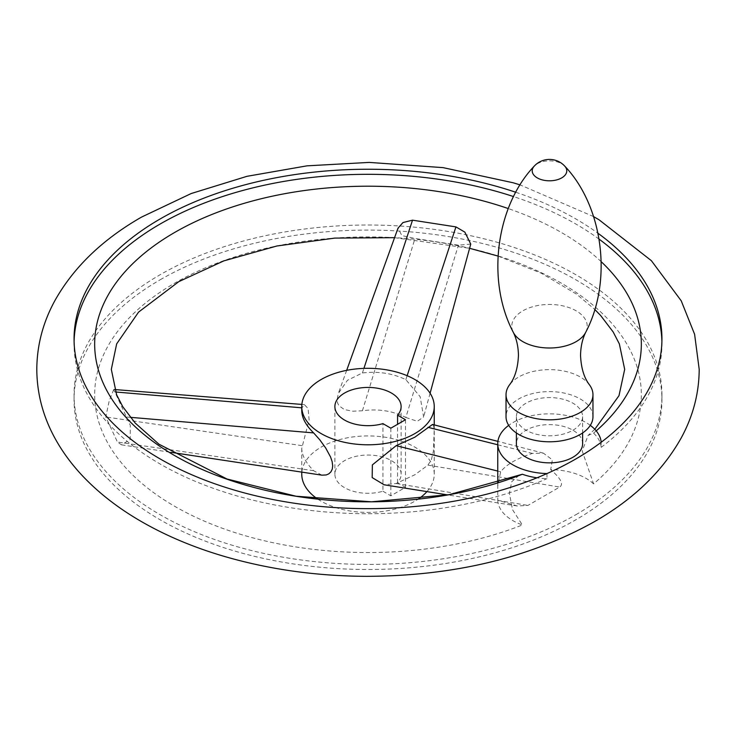 <?xml version="1.0" encoding="UTF-8"?>
<svg xmlns="http://www.w3.org/2000/svg" width="736" height="736" viewBox="0 0 736 736"><rect width="100%" height="100%" fill="white"/><g stroke="black" fill="none" stroke-linecap="round" stroke-linejoin="round"><path stroke-width="0.55" stroke-dasharray="3.68 2.76" d="M589.508 384.9A43.47 25.098 0 0 0 518.76 376.979A43.47 25.098 0 0 0 509.496 384.9M592.968 416.696A43.47 25.098 0 0 0 566.131 393.512A43.47 25.098 0 0 0 518.76 398.949A43.47 25.098 0 0 0 506.028 416.696M572.921 430.22A33.12 19.118 0 0 0 582.618 416.696A33.12 19.118 0 0 0 562.175 399.032A33.12 19.118 0 0 0 526.084 403.172A33.12 19.118 0 0 0 516.378 416.696A33.12 19.118 0 0 0 536.829 434.36A33.12 19.118 0 0 0 572.921 430.22M582.618 443.734A33.12 19.118 0 0 0 562.175 426.07A33.12 19.118 0 0 0 526.084 430.22A33.12 19.118 0 0 0 516.378 443.734M590.3 425.353A51.75 29.882 0 0 0 508.705 425.353M515.807 192.262A293.94 169.703 180 0 1 598.064 233.321M160.154 279.79A293.94 169.703 180 0 1 480.488 243.009A293.94 169.703 180 0 1 661.94 399.795A293.94 169.703 180 0 1 575.846 519.791A293.94 169.703 180 0 1 255.512 556.582A293.94 169.703 180 0 1 74.06 399.795A293.94 169.703 180 0 1 160.154 279.79M575.846 514.722A293.94 169.703 0 0 0 661.94 394.726A293.94 169.703 0 0 0 480.488 237.94A293.94 169.703 0 0 0 160.154 274.721A293.94 169.703 0 0 0 74.06 394.726A293.94 169.703 0 0 0 255.512 551.512A293.94 169.703 0 0 0 575.846 514.722M519.156 475.226L511.722 481.73L509.404 493.046L512.468 509.606L522.376 524.961A273.341 157.817 180 0 1 157.67 495.512A273.341 157.817 180 0 1 174.717 283.13A273.341 157.817 180 0 1 542.579 273.295A273.341 157.817 180 0 1 593.575 483.856L582.222 451.012L588.064 435.445L593.575 433.145A51.75 29.882 180 0 1 601.183 447.341L601.183 442.262M601.183 447.341A293.94 169.703 0 0 0 661.94 344.016A293.94 169.703 0 0 0 661.903 341.486M599.15 239.191A293.94 169.703 0 0 0 513.562 196.586M593.575 483.856A51.75 29.882 0 0 0 550.694 469.642L552.34 459.798L543.361 453.137L532.432 453.431C517.031 458.344 506.432 464.462 500.646 471.785L497.748 486.045L497.766 500.204L517.288 506L527.933 505.411L559.719 487.057C563.776 484.15 560.768 478.345 550.694 469.642M470.746 244.094L458.408 245.18L414.984 238.464L401.865 235.575L397.992 228.188M113.712 389.556L109.158 401.065L105.791 416.972L117.429 442.042L121.504 444.838L130.208 439.521L130.3 425.298L113.712 389.556M593.575 433.145A273.341 157.817 0 0 0 596.215 430.882M601.22 261.712A273.341 157.817 0 0 0 508.254 208.564M497.766 500.204A51.75 29.882 0 0 0 497.812 500.986A51.75 29.882 0 0 0 522.376 524.961M546.949 473.579L546.949 478.648A51.75 29.882 180 0 1 536.995 477.802M432.547 424.451L433.771 426.291L434.157 431.296L433.403 451.334L431.425 459.485L427.956 465.134L414.837 474.775L396.161 483.488L384.118 484.785M405.84 417.487L417.34 421.286L423.614 416.99L420.155 396.695L405.84 379.666C392.711 373.318 378.24 371.082 362.416 372.95L347.438 380.3L338.302 393.521L337.106 399.712L337.566 402.988L339.02 405.812L344.374 409.556L352.848 411.212L362.416 410.762C378.24 408.581 392.711 410.826 405.84 417.487L458.408 245.18M317.814 499.128A66.24 38.244 0 0 0 414.837 501.207A66.24 38.244 0 0 0 418.186 499.128M426.944 491.611A66.24 38.244 0 0 0 434.24 474.159A66.24 38.244 0 0 0 393.346 438.831A66.24 38.244 0 0 0 321.163 447.12A66.24 38.244 0 0 0 301.76 474.159M321.88 475.162L313.628 470.718C305.836 462.806 301.87 455.354 301.76 448.39L309.102 419.86L308.117 408.581L304.382 404.616L301.999 407.836L301.76 410.67M74.097 341.486A293.94 169.703 0 0 0 74.06 344.016A293.94 169.703 0 0 0 238.004 496.22A293.94 169.703 0 0 0 546.949 478.648M382.932 491.234L390.834 495.797L405.472 487.342L397.569 482.779A33.12 19.118 0 0 0 401.12 474.159A33.12 19.118 0 0 0 380.678 456.495A33.12 19.118 0 0 0 344.577 460.644A33.12 19.118 0 0 0 334.88 474.159A33.12 19.118 0 0 0 382.932 491.234L382.932 423.623M397.569 482.779L397.569 424.304M405.472 419.741L405.472 487.342M390.834 428.186L390.834 495.797M585.782 332.175A37.72 21.776 0 0 0 568.597 307.455A37.72 21.776 0 0 0 522.827 310.831A37.72 21.776 0 0 0 513.213 332.175M564.797 166.18A17.287 9.982 0 0 0 537.271 163.769A17.287 9.982 0 0 0 534.198 166.18M497.748 444.765L532.432 453.431M427.956 465.134L559.719 487.057M497.748 471.058L500.646 471.785M396.161 483.488L527.933 505.411M405.84 379.666L407.137 375.7M362.416 372.95L363.915 368.386M362.416 410.762L414.984 238.464M301.999 445.648L105.791 416.972M115.524 391.984L115.009 391.948M313.628 470.718L117.429 442.042M130.3 417.321L126.647 417.018M582.618 416.696L582.618 432.952M593.639 216.623L520.094 184.892M661.94 394.726L661.94 399.795M661.94 338.946L661.94 344.016M497.748 486.045L497.748 482.752M394.56 237.673L469.605 248.299M497.987 256.064L541.19 273.148L576.564 294.179L594.716 309.396M594.789 429.281L588.064 435.445M543.361 453.137L497.913 441.37M434.24 424.884L434.24 474.159M517.288 506L447.736 494.923M430.091 393.236L423.614 416.99M346.674 370.346L338.302 393.521M113.887 389.482L114.669 389.537M301.861 404.423L304.382 404.616M121.504 444.838L170.844 452.309M74.06 338.946L74.06 344.016M74.06 394.726L74.06 399.795M516.378 416.696L516.378 432.952M334.88 406.557L334.88 474.159M401.12 406.557L401.12 474.159M301.76 448.39L301.76 472.116"/><path stroke-width="1.1" d="M509.496 384.9A43.47 25.098 0 0 0 506.028 394.726A43.47 25.098 0 0 0 532.864 417.91A43.47 25.098 0 0 0 580.235 412.473A43.47 25.098 0 0 0 592.968 394.726A43.47 25.098 0 0 0 589.508 384.9C584.099 377.899 581.109 368.083 580.548 355.442C580.695 346.619 582.443 338.864 585.782 332.175A37.72 21.776 0 0 1 576.168 341.624A37.72 21.776 0 0 1 513.213 332.175C516.562 338.864 518.31 346.619 518.448 355.442C517.886 368.083 514.906 377.899 509.496 384.9M506.028 394.726L506.028 416.696A43.47 25.098 0 0 0 532.864 439.88A43.47 25.098 0 0 0 580.235 434.442A43.47 25.098 0 0 0 592.968 416.696L592.968 394.726M516.378 432.952L516.378 443.734A33.12 19.118 0 0 0 536.829 461.398A33.12 19.118 0 0 0 572.921 457.258A33.12 19.118 0 0 0 582.618 443.734L582.618 432.952M598.064 233.321A293.94 169.703 180 0 1 661.94 338.946A293.94 169.703 180 0 1 601.183 442.262A51.75 29.882 0 0 0 590.3 425.353M508.705 425.353A51.75 29.882 0 0 0 497.748 443.734A51.75 29.882 0 0 0 497.812 445.206A51.75 29.882 0 0 0 546.949 473.579A293.94 169.703 180 0 1 238.004 491.151A293.94 169.703 180 0 1 74.06 338.946A293.94 169.703 180 0 1 160.154 218.951A293.94 169.703 180 0 1 515.807 192.262M661.903 341.486A293.94 169.703 0 0 0 599.15 239.191M513.562 196.586A293.94 169.703 0 0 0 160.154 224.02A293.94 169.703 0 0 0 74.097 341.486M346.674 370.346L397.992 228.188L402.96 222.557L412.519 220.174L455.943 226.9L464.867 232.134L470.746 244.094L430.091 393.236M596.215 430.882A273.341 157.817 0 0 0 601.22 261.712M508.254 208.564A273.341 157.817 0 0 0 174.717 232.429A273.341 157.817 0 0 0 157.67 444.811A273.341 157.817 0 0 0 522.376 474.251L449.144 494.666L371.514 501.805L295.992 496.22L226.992 478.998L158.921 444.185L135.212 423.071L122.811 406.75L116.628 394.79L111.32 369.371L116.665 343.868L138.552 312.119L178.784 281.64L223.854 260.875L276.874 245.999L334.834 238.096L394.56 237.673M536.995 477.802A51.75 29.882 180 0 1 522.376 474.251M447.736 494.923L384.118 484.785L372.186 477.59L372.361 464.894L396.161 445.676L414.837 437.193L432.547 424.451L497.913 441.37M418.186 499.128A66.24 38.244 0 0 0 426.944 491.611M414.837 433.596A66.24 38.244 0 0 0 434.24 406.557A66.24 38.244 0 0 0 393.346 371.22A66.24 38.244 0 0 0 321.163 379.509A66.24 38.244 0 0 0 301.76 406.557A66.24 38.244 0 0 0 342.654 441.885A66.24 38.244 0 0 0 414.837 433.596M301.76 406.557L301.76 410.67C301.87 417.846 305.836 425.261 313.628 432.906L319.7 439.705L325.652 447.948L330.565 456.982L332.129 461.582L332.7 465.906L332.258 469.154L330.906 471.886L328.78 473.855L326.223 474.959L321.88 475.162L170.844 452.309M301.76 472.116L301.76 474.159A66.24 38.244 0 0 0 317.814 499.128M344.577 393.033A33.12 19.118 0 0 0 334.88 406.557A33.12 19.118 0 0 0 382.932 423.623L390.834 428.186L405.472 419.741L397.569 415.178A33.12 19.118 0 0 0 401.12 406.557A33.12 19.118 0 0 0 380.678 388.893A33.12 19.118 0 0 0 344.577 393.033M397.569 424.304L397.569 415.178M513.213 332.175C485.815 279.892 496.487 205.694 534.198 166.18A17.287 9.982 0 0 0 539.249 178.866A17.287 9.982 0 0 0 561.724 177.882A17.287 9.982 0 0 0 564.797 166.18C602.517 205.694 613.189 279.892 585.782 332.175M601.183 442.262A293.94 169.703 180 0 1 575.846 458.951A293.94 169.703 180 0 1 546.949 473.579M427.956 427.322L497.748 444.765M396.161 445.676L497.748 471.058M407.137 375.7L455.943 226.9M363.915 368.386L412.519 220.174M301.76 407.818L115.524 391.984M313.628 432.906L130.3 417.321M564.797 166.18A20.7 20.7 0 0 0 534.198 166.18M520.094 184.892L513.148 182.767L443.081 167.633L369.233 162.408L307.004 165.839L246.946 176.327L191.158 193.55L141.524 217.102C102.433 239.485 73.517 267.389 54.777 300.822C42.936 322.561 36.938 345.414 36.8 369.371C36.938 393.328 42.936 416.18 54.777 437.92C62.606 452.244 72.551 465.621 84.612 478.05C99.424 493.286 116.858 506.911 136.896 518.917C162.435 534.189 191.093 546.544 222.852 555.974C268.309 569.36 316.278 576.15 366.767 576.334C453.891 575.994 529.791 557.768 594.476 521.64C633.567 499.256 662.483 471.353 681.223 437.92C693.064 416.18 699.062 393.328 699.2 369.371L694.6 334.264L681.223 300.822L651.388 260.691L599.104 219.825L593.639 216.623M497.748 482.752L497.748 443.734M469.605 248.299L497.987 256.064M594.716 309.396L600.659 315.523L613.152 331.936L619.362 343.933L624.68 369.371L618.994 395.674L594.789 429.281M434.24 406.557L434.24 424.884M114.669 389.537L301.861 404.423"/></g></svg>
